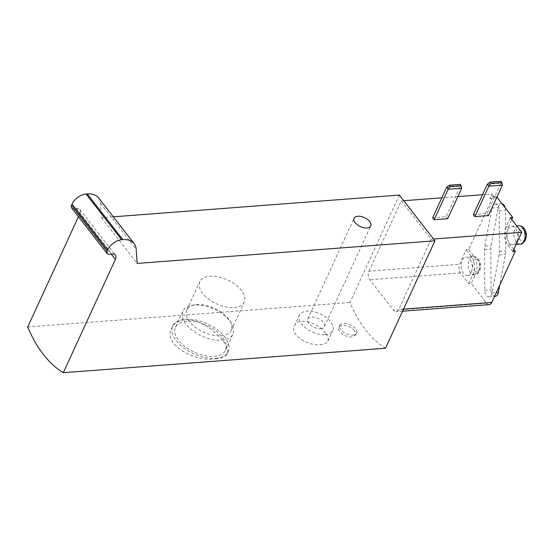 <?xml version="1.0" encoding="UTF-8"?>
<svg xmlns="http://www.w3.org/2000/svg" width="554" height="554" viewBox="0 0 554 554"><rect width="100%" height="100%" fill="white"/><g stroke="black" fill="none" stroke-linecap="round" stroke-linejoin="round"><path stroke-width="0.42" stroke-dasharray="2.77 2.08" d="M385.536 348.231A110.045 66.764 85.7 0 1 349.955 302.498L399.365 195.07M27.7 326.985L349.955 302.498M215.43 358.854C221.849 358.369 225.79 356.651 227.251 353.701C230.402 348.057 219.973 334.526 205.832 325.863C192.252 316.936 175.867 318.003 171.705 328.155C162.585 344.664 194.786 362.136 215.43 358.854M325.42 332.996C318.411 322.753 297.941 316.466 294.499 325.828C289.513 334.706 308.253 346.409 320.544 344.65C324.367 344.346 326.798 343.182 327.823 341.16C328.716 338.958 327.92 336.243 325.42 332.996M354.498 330.786C350.966 325.731 340.516 323.037 338.965 327.359C336.645 331.424 345.814 337.718 351.922 336.908L355.626 335.025L354.498 330.786M98.584 197.875A25.983 15.235 -37.9 0 1 100.586 203.394L101.583 217.701L113.307 216.808M101.583 217.701L137.157 263.434M500.864 181.283L500.913 183.173L502.436 185.133M473.338 214.668L486.904 213.636L500.913 183.173L487.347 184.205M460.159 184.378L460.208 186.269L461.731 188.222M446.642 187.3L460.208 186.269L446.199 216.732L432.632 217.764M489.217 304.61A6.115 3.712 85.7 0 1 486.599 303.204L471.246 283.461L468.822 283.648L460.457 272.9A6.115 3.712 85.7 0 1 459.578 264.3L466.253 249.778L468.677 249.591L492.174 198.512A6.115 3.712 85.7 0 1 494.75 196.324A6.115 3.712 85.7 0 1 496.89 197.196M368.957 271.19L401.29 200.894L431.088 239.196L398.755 309.492A6.115 3.712 85.7 0 1 396.179 311.68A6.115 3.712 85.7 0 1 393.555 310.275L369.837 279.784A6.115 3.712 85.7 0 1 368.957 271.19L459.578 264.3M491.904 194.011L494.951 197.917A6.115 3.712 85.7 0 0 492.326 196.504A6.115 3.712 85.7 0 0 489.75 198.692L491.904 194.011L482.513 194.724M457.881 196.594L441.801 197.813M403.748 200.707L401.29 200.894M446.199 216.732L447.722 218.685M486.904 213.636L488.427 215.589M433.553 239.009L431.088 239.196M513.821 249.452L510.276 244.896A12.839 7.791 85.7 0 1 508.413 226.842L511.771 219.543M510.303 217.653L505.996 227.029L508.413 226.842M512.865 251.53L507.852 245.076A12.839 7.791 85.7 0 1 505.996 227.029M468.677 249.591L473.698 256.038A12.839 7.791 85.7 0 1 475.554 274.091L471.246 283.461M468.822 283.648L473.13 274.272A12.839 7.791 85.7 0 0 471.274 256.225L466.253 249.778M78.426 216.69L79.804 213.699L111.229 254.092M71.528 207.826A4.584 2.687 -37.9 0 0 73.537 208.526L76.438 208.304A7.645 4.48 -37.9 0 1 79.776 209.467A7.645 4.48 -37.9 0 1 79.804 213.699M516.834 241.336A9.169 5.561 85.7 0 1 512.962 244.612A9.169 5.561 85.7 0 1 506.723 235.893A9.169 5.561 85.7 0 1 511.577 226.33A9.169 5.561 85.7 0 1 517.069 231.399A9.169 5.561 85.7 0 1 516.834 241.336M471.198 272.166A9.169 5.561 85.7 0 1 467.334 275.442A9.169 5.561 85.7 0 1 461.094 266.723A9.169 5.561 85.7 0 1 465.942 257.153A9.169 5.561 85.7 0 1 471.433 262.229A9.169 5.561 85.7 0 1 471.198 272.166M495.241 296.321A6.115 3.712 85.7 0 1 491.052 289.797L490.83 249.141A12.23 7.417 85.7 0 1 491.142 245.609L498.219 207.563A6.115 3.712 85.7 0 1 501.328 203.657A6.115 3.712 85.7 0 1 502.021 203.713M484.84 246.087L491.917 208.041A6.115 3.712 85.7 0 1 495.027 204.135A6.115 3.712 85.7 0 1 499.216 210.659L499.438 251.315A12.23 7.417 85.7 0 1 499.133 254.847L492.056 292.893A6.115 3.712 85.7 0 1 488.94 296.799A6.115 3.712 85.7 0 1 484.75 290.275L484.528 249.619A12.23 7.417 85.7 0 1 484.84 246.087L491.142 245.609M505.227 207.833A6.115 3.712 85.7 0 1 505.518 210.181L505.74 250.837A12.23 7.417 85.7 0 1 505.435 254.369L499.68 285.289M215.679 358.306A30.567 16.405 24.7 0 0 228.248 351.534A30.567 16.405 24.7 0 0 207.328 323.855A30.567 16.405 24.7 0 0 172.703 325.987A30.567 16.405 24.7 0 0 183.706 347.794A30.567 16.405 24.7 0 0 215.679 358.306M214.156 356.354A27.513 14.764 24.7 0 0 225.471 350.26A27.513 14.764 24.7 0 0 206.642 325.343A27.513 14.764 24.7 0 0 175.48 327.262A27.513 14.764 24.7 0 0 185.389 346.887A27.513 14.764 24.7 0 0 214.156 356.354M221.593 340.184A27.513 14.764 24.7 0 0 232.909 334.09A27.513 14.764 24.7 0 0 231.122 322.927A27.513 14.764 24.7 0 0 192.55 305.192A27.513 14.764 24.7 0 0 182.917 311.099A27.513 14.764 24.7 0 0 192.82 330.724A27.513 14.764 24.7 0 0 221.593 340.184M221.15 335.883A24.452 13.123 24.7 0 0 231.205 330.468A24.452 13.123 24.7 0 0 229.619 320.544A24.452 13.123 24.7 0 0 195.333 304.776A24.452 13.123 24.7 0 0 186.774 310.032A24.452 13.123 24.7 0 0 195.576 327.476A24.452 13.123 24.7 0 0 221.15 335.883M234.19 307.532A24.452 13.123 24.7 0 0 244.245 302.117A24.452 13.123 24.7 0 0 227.514 279.971A24.452 13.123 24.7 0 0 199.814 281.681A24.452 13.123 24.7 0 0 208.616 299.125A24.452 13.123 24.7 0 0 234.19 307.532M325.177 334.581A18.337 9.847 24.7 0 0 332.719 330.516A18.337 9.847 24.7 0 0 320.17 313.91A18.337 9.847 24.7 0 0 299.389 315.191A18.337 9.847 24.7 0 0 305.995 328.273A18.337 9.847 24.7 0 0 325.177 334.581M320.614 328.716A9.169 4.924 24.7 0 0 324.388 326.687A9.169 4.924 24.7 0 0 318.114 318.384A9.169 4.924 24.7 0 0 307.719 319.021A9.169 4.924 24.7 0 0 311.023 325.565A9.169 4.924 24.7 0 0 320.614 328.716M352.76 335.094A9.169 4.924 24.7 0 0 356.527 333.065A9.169 4.924 24.7 0 0 350.253 324.762A9.169 4.924 24.7 0 0 339.865 325.399A9.169 4.924 24.7 0 0 343.168 331.943A9.169 4.924 24.7 0 0 352.76 335.094M489.75 198.692L492.174 198.512M494.951 197.917L496.613 197.792M403.52 309.132L398.755 309.492M486.599 303.204L393.555 310.275M460.457 272.9L369.837 279.784M507.852 245.076L510.276 244.896M471.274 256.225L473.698 256.038M473.13 274.272L475.554 274.091M491.917 208.041L498.219 207.563M484.528 249.619L490.83 249.141M484.75 290.275L491.052 289.797M492.056 292.893L496.329 292.567M499.133 254.847L505.435 254.369M499.438 251.315L505.74 250.837M499.216 210.659L505.518 210.181M478.469 271.612A9.169 5.561 85.7 0 1 474.605 274.895A9.169 5.561 85.7 0 1 468.359 266.169A9.169 5.561 85.7 0 1 473.213 256.606A9.169 5.561 85.7 0 1 478.704 261.675A9.169 5.561 85.7 0 1 478.469 271.612M479.369 269.473A6.115 3.712 85.7 0 1 472.943 267.665A6.115 3.712 85.7 0 1 476.675 259.549A6.115 3.712 85.7 0 1 479.369 269.473M520.234 244.065A9.169 5.561 85.7 0 1 513.994 235.339A9.169 5.561 85.7 0 1 518.842 225.776M525.005 238.642A6.115 3.712 85.7 0 1 518.579 236.842A6.115 3.712 85.7 0 1 522.311 228.719A6.115 3.712 85.7 0 1 525.005 238.642M73.537 208.526L109.11 254.258M100.586 203.394L136.159 249.127M76.438 208.304L112.019 254.037M402.571 311.196L396.179 311.68M492.326 196.504L494.75 196.324M488.94 296.799L494.584 296.369M495.027 204.135L501.328 203.657M467.334 275.442L474.605 274.895C476.045 275.206 477.756 273.891 479.729 270.934C481.745 264.424 480.138 262.402 479.009 259.951C477.513 257.631 475.581 256.516 473.213 256.606L465.942 257.153M512.962 244.612L516.162 244.369M511.577 226.33L516.744 225.935M79.776 209.467L115.357 255.2M227.251 353.701L228.248 351.534M171.705 328.155L172.703 325.987M225.471 350.26L232.909 334.09M175.48 327.262L182.917 311.099M195.333 304.776L192.55 305.192M229.619 320.544L231.122 322.927M231.205 330.468L244.245 302.117M186.774 310.032L199.814 281.681M327.823 341.16L332.719 330.516M294.499 325.828L299.389 315.191M324.388 326.687L370.73 225.928M307.719 319.021L354.068 218.269M355.626 335.025L356.527 333.065M338.965 327.359L339.865 325.399"/><path stroke-width="0.83" d="M63.281 372.717L385.536 348.231L434.945 240.803L137.157 263.434L136.159 249.127A25.983 15.235 -37.9 0 0 134.158 243.608A25.983 15.235 -37.9 0 0 122.815 239.647L121.638 239.737A12.23 7.167 -37.9 0 0 107.628 249.847L107.095 251.017A4.584 2.687 -37.9 0 0 107.109 253.559A4.584 2.687 -37.9 0 0 109.11 254.258L112.019 254.037A7.645 4.48 -37.9 0 1 115.357 255.2A7.645 4.48 -37.9 0 1 115.384 259.431L63.281 372.717A110.045 66.764 85.7 0 1 27.7 326.985L78.426 216.69M366.956 227.964A9.169 4.924 24.7 0 0 370.73 225.928A9.169 4.924 24.7 0 0 364.456 217.625A9.169 4.924 24.7 0 0 354.068 218.269A9.169 4.924 24.7 0 0 357.365 224.806A9.169 4.924 24.7 0 0 366.956 227.964M113.307 216.808L399.365 195.07L434.945 240.803M491.073 183.367L488.87 186.165L487.347 184.205L490.089 182.1L491.073 183.367L501.848 182.55L500.864 181.283L490.089 182.1M502.436 185.133L488.427 215.589L474.854 216.621L488.87 186.165L502.436 185.133L501.848 182.55M474.854 216.621L473.338 214.668L487.347 184.205M450.367 186.463L448.158 189.253L461.731 188.222L461.143 185.645L450.367 186.463L449.384 185.195L446.642 187.3L448.158 189.253L434.149 219.716L447.722 218.685L461.731 188.222M449.384 185.195L460.159 184.378L461.143 185.645M434.149 219.716L432.632 217.764L446.642 187.3M482.513 194.724L457.881 196.594M441.801 197.813L403.748 200.707M496.89 197.196A6.115 3.712 85.7 0 1 497.367 197.73L512.727 217.473L510.303 217.653L521.709 232.313L433.553 239.009M521.709 232.313L512.865 251.53L515.289 251.343L491.8 302.422A6.115 3.712 85.7 0 1 489.217 304.61L402.571 311.196M511.771 219.543L512.727 217.473M515.289 251.343L513.821 249.452M107.109 253.559L71.528 207.826A4.584 2.687 -37.9 0 1 71.514 205.285L72.055 204.114A12.23 7.167 -37.9 0 1 86.057 194.004L87.234 193.914A25.983 15.235 -37.9 0 1 98.584 197.875L134.158 243.608M499.68 285.289L498.351 292.415A6.115 3.712 85.7 0 1 495.241 296.321L494.584 296.369M502.021 203.713A6.115 3.712 85.7 0 1 505.227 207.833M496.613 197.792L497.367 197.73M491.8 302.422L403.52 309.132M111.229 254.092L115.384 259.431M496.329 292.567L498.351 292.415M524.098 240.782A9.169 5.561 85.7 0 1 520.234 244.065C521.674 244.376 523.385 243.061 525.358 240.104C527.38 233.594 525.774 231.572 524.645 229.127C523.142 226.801 521.21 225.686 518.842 225.776A9.169 5.561 85.7 0 1 524.333 230.845A9.169 5.561 85.7 0 1 524.098 240.782M71.514 205.285L107.095 251.017M72.055 204.114L107.628 249.847M86.057 194.004L121.638 239.737M87.234 193.914L122.815 239.647M516.162 244.369L520.234 244.065M516.744 225.935L518.842 225.776"/></g></svg>
